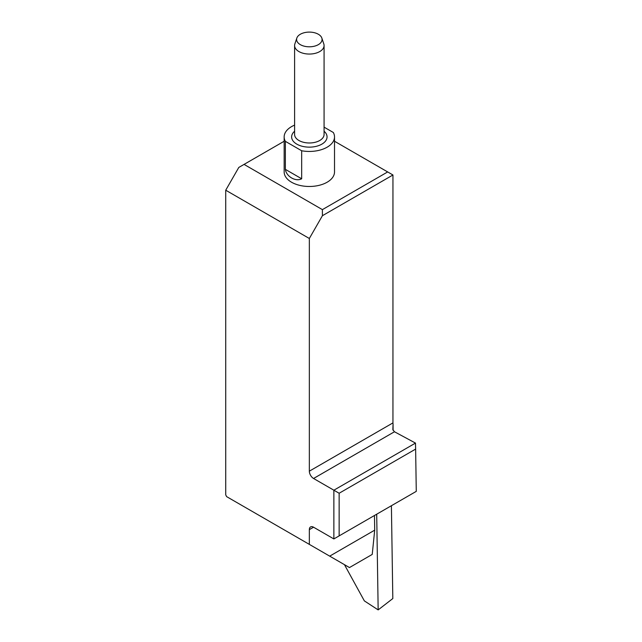 <?xml version="1.0" encoding="UTF-8"?>
<svg xmlns="http://www.w3.org/2000/svg" width="642" height="642" viewBox="0 0 642 642"><rect width="100%" height="100%" fill="white"/><g stroke="black" fill="none" stroke-linecap="round" stroke-linejoin="round"><path stroke-width="0.96" d="M329.699 556.141L374.703 530.156L372.232 554.415L349.473 567.56L309.34 544.384L309.34 529.642A5.971 3.443 -120 0 1 310.576 526.913A5.971 3.443 -120 0 1 313.561 527.21L309.34 529.642M374.479 515.486L374.703 530.156M318.344 44.651A12.736 7.351 -0 0 0 321.843 38.063A12.736 7.351 -0 0 0 309.34 32.1A12.736 7.351 -0 0 0 296.837 38.063A12.736 7.351 -0 0 0 303.369 45.943A12.736 7.351 -0 0 0 318.344 44.651M393.097 430.284L393.065 424.073A5.971 3.443 60 0 1 392.952 422.893L392.952 174.985L322.412 215.704L322.388 209.629L387.672 171.936L334.514 141.248M284.157 141.248L238.8 167.434L225.727 190.209L309.34 238.487L309.34 471.172A5.971 3.443 -120 0 0 313.561 478.483L333.872 490.207L415.486 443.084L394.469 431.761L392.848 429.659L393.065 424.073M322.388 209.629L244.056 164.4M334.514 136.915L334.514 171.936A25.174 14.533 180 0 1 301.668 185.787A25.174 14.533 180 0 1 291.532 182.216A25.174 14.533 180 0 1 284.157 171.936L284.157 136.915A25.174 14.533 -0 0 0 285.361 141.344L285.361 169.36C286.3 176.534 295.689 181.999 301.668 178.781L301.668 150.758A25.174 14.533 -0 0 0 334.514 136.915A25.174 14.533 -0 0 0 333.318 132.485L324.074 127.148M339.145 493.249L339.145 535.885L416.273 491.363L415.631 449.095L339.145 493.249L333.872 490.207L333.872 538.935L313.561 527.21M309.34 544.384L226.634 496.635L225.727 494.862L225.727 190.209M322.412 215.704L309.34 238.487M392.952 401.033L392.936 397.35M394.469 431.761L313.561 478.483M387.672 171.936L392.952 174.985M415.486 443.084L415.631 449.095M333.872 538.935L339.145 535.885M294.606 125.126A25.174 14.533 -0 0 0 284.157 136.915M301.668 178.781L285.361 169.36M301.668 150.758L285.361 141.344M321.843 38.063L323.809 43.929A14.734 8.506 180 0 1 324.074 45.542A14.734 8.506 180 0 1 319.756 51.561A14.734 8.506 180 0 1 303.698 53.406A14.734 8.506 180 0 1 294.606 45.542A14.734 8.506 180 0 1 294.871 43.929L296.837 38.063M378.162 609.9L376.702 514.202L378.162 609.9L392.816 598.553L391.403 505.719L392.816 598.553L378.162 609.9L364.351 600.888L344.449 564.655M309.34 471.172L392.952 422.893M324.074 131.233A17.719 10.232 180 0 1 321.867 144.145A17.719 10.232 180 0 1 298.097 144.819A17.719 10.232 180 0 1 294.606 131.233M294.606 45.542L294.606 134.475A14.734 8.506 -0 0 0 303.698 142.331A14.734 8.506 -0 0 0 319.756 140.494A14.734 8.506 -0 0 0 324.074 134.475L324.074 45.542"/></g></svg>
